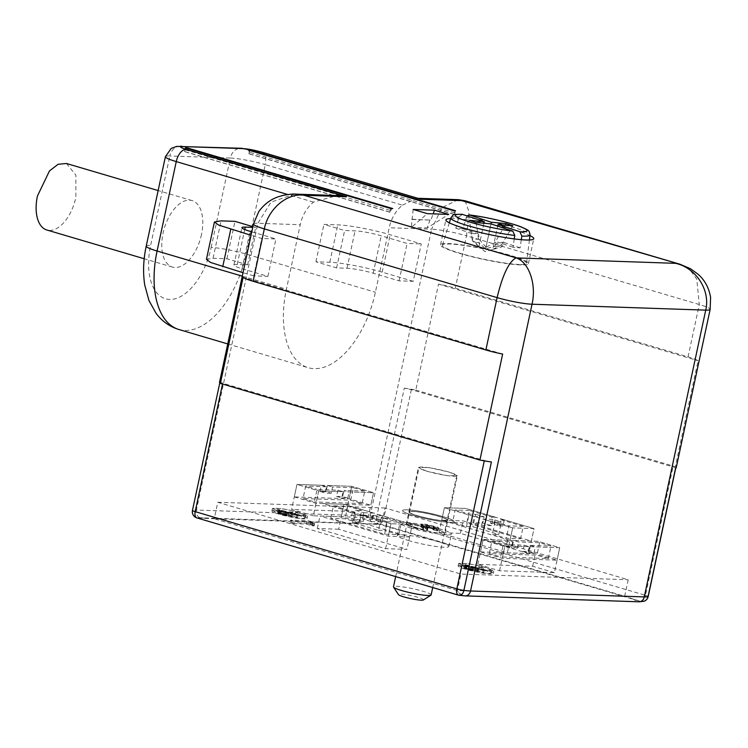 <?xml version="1.0" encoding="UTF-8"?>
<svg xmlns="http://www.w3.org/2000/svg" width="748" height="748" viewBox="0 0 748 748"><rect width="100%" height="100%" fill="white"/><g stroke="black" fill="none" stroke-linecap="round" stroke-linejoin="round"><path stroke-width="0.56" stroke-dasharray="3.74 2.81" d="M480.506 551.893L535.325 553.763L557.054 560.177L502.235 558.307L480.506 551.893L483.18 539.43L504.909 545.844L529.294 546.676L559.719 547.714L537.999 541.3L513.614 540.467L518.785 541.991L539.607 542.702L550.995 546.059L530.173 545.348L528.836 551.585L522.777 551.379L524.114 545.142L503.292 544.432L500.618 556.905L548.321 558.532L536.942 555.166L489.239 553.548L500.618 556.905M548.321 558.532L550.995 546.059M539.607 542.702L536.942 555.166M489.239 553.548L491.913 541.075L512.735 541.786L511.398 548.022L517.448 548.228L518.785 541.991M491.913 541.075L503.292 544.432M524.114 545.142L529.294 546.676L527.957 552.903L522.777 551.379M528.836 551.585L534.007 553.109L527.957 552.903M530.173 545.348L535.344 546.881L559.719 547.714L557.054 560.177M534.007 553.109L535.344 546.881M554.38 572.65L532.651 566.236L477.832 564.366L499.561 570.78L554.38 572.65L559.719 547.714L537.999 541.3L513.614 540.467L512.277 546.695L517.448 548.228M513.614 540.467L507.565 540.262L506.228 546.489L512.277 546.695M506.228 546.489L511.398 548.022M507.565 540.262L483.18 539.43L507.565 540.262L512.735 541.786M532.651 566.236L535.325 553.763M477.832 564.366L483.18 539.43L504.909 545.844L502.235 558.307M509.996 540.337L441.722 520.178L463.077 520.907L531.361 541.066L509.996 540.337L512.67 527.873L534.025 528.593L504.283 519.813L500.73 519.692L499.393 525.928L490.595 523.329L491.932 517.102L469.435 510.454L466.761 522.927L520.552 538.803L506.321 538.317L508.986 525.853L495.026 521.73L501.431 521.945L498.757 534.418L472.895 526.779L466.49 526.564L452.521 522.441L466.761 522.927M498.757 534.418L492.352 534.194L506.321 538.317M500.73 519.692L523.226 526.34L520.552 538.803M469.435 510.454L455.195 509.968L452.521 522.441M455.195 509.968L469.164 514.091L475.569 514.306L472.895 526.779M466.49 526.564L469.164 514.091M475.569 514.306L484.106 516.831L482.769 523.067L491.558 525.657L492.895 519.43L501.431 521.945M495.026 521.73L492.352 534.194M523.226 526.34L508.986 525.853M504.283 519.813L502.946 526.05L499.393 525.928M491.932 517.102L495.494 517.223L494.157 523.45L502.946 526.05M494.157 523.45L490.595 523.329M484.106 516.831L474.139 516.494L472.801 522.721L482.769 523.067M491.558 525.657L481.59 525.32L472.801 522.721M492.895 519.43L482.928 519.084L512.67 527.873L534.025 528.593L531.361 541.066M481.59 525.32L482.928 519.084M495.494 517.223L465.752 508.434L444.396 507.705L474.139 516.494M528.686 553.539L460.403 533.371L439.048 532.641L507.331 552.809L528.686 553.539L534.025 528.593L465.752 508.434L444.396 507.705L441.722 520.178M460.403 533.371L463.077 520.907M294.291 496.915L316.021 503.329L370.83 505.199L349.11 498.785L294.291 496.915L296.965 484.442L318.685 490.856L343.07 491.688L337.9 490.164L317.077 489.454L314.403 501.927L303.024 498.561L305.698 486.097L317.077 489.454M350.719 500.188L353.393 487.724L364.772 491.081L362.097 503.544L350.719 500.188L303.024 498.561M362.097 503.544L314.403 501.927M353.393 487.724L332.57 487.013L331.233 493.241L326.063 491.716L320.013 491.511L325.184 493.035L331.233 493.241M320.013 491.511L321.35 485.274L326.521 486.808L325.184 493.035M326.521 486.808L305.698 486.097M364.772 491.081L343.949 490.37L349.12 491.894L373.504 492.726L351.784 486.312L327.4 485.48L332.57 487.013M337.9 490.164L336.563 496.401L342.612 496.607L343.949 490.37M327.4 485.48L326.063 491.716M336.563 496.401L341.733 497.925L343.07 491.688M341.733 497.925L347.783 498.131L342.612 496.607M347.783 498.131L349.12 491.894M321.35 485.274L296.965 484.442L318.685 490.856L316.021 503.329M313.347 515.793L291.617 509.379L346.436 511.249L368.156 517.663L313.347 515.793L318.685 490.856L373.504 492.726L370.83 505.199M368.156 517.663L373.504 492.726L351.784 486.312L349.11 498.785M409.624 536.914L388.268 536.185L319.985 516.027L341.34 516.756L409.624 536.914L412.298 524.442L382.555 515.662L372.588 515.325L381.125 517.84L378.451 530.313L352.589 522.674L358.993 522.899L345.024 518.775L330.784 518.289L384.584 534.165L398.824 534.652L384.855 530.528L387.529 518.065L381.125 517.84M378.451 530.313L384.855 530.528M352.589 522.674L355.253 510.211L363.79 512.726L362.453 518.962L371.251 521.562L372.588 515.325M358.993 522.899L361.667 510.426L355.253 510.211M330.784 518.289L333.458 505.816L347.698 506.303L361.667 510.426M347.698 506.303L345.024 518.775M384.584 534.165L387.258 521.702L364.753 515.054L363.416 521.291L354.627 518.691L355.964 512.464L333.458 505.816M387.258 521.702L401.498 522.188L387.529 518.065M398.824 534.652L401.498 522.188M371.251 521.562L381.218 521.898L382.555 515.662M362.453 518.962L372.42 519.299L381.218 521.898M363.79 512.726L373.757 513.072L344.015 504.283L322.659 503.554L352.401 512.343L355.964 512.464M372.42 519.299L373.757 513.072M352.401 512.343L351.064 518.57L354.627 518.691M364.753 515.054L361.2 514.933L359.863 521.169L351.064 518.57M359.863 521.169L363.416 521.291M361.2 514.933L390.942 523.722L412.298 524.442L344.015 504.283L341.34 516.756M338.666 529.219L317.311 528.499L385.594 548.658L406.949 549.387L338.666 529.219L344.015 504.283L322.659 503.554L390.942 523.722L388.268 536.185M317.311 528.499L319.985 516.027M411.073 528.051A26.32 3.067 -167.9 0 1 399.937 523.03A26.32 3.067 -167.9 0 1 404.462 522.282A26.32 3.067 -167.9 0 1 440.263 529.042A26.32 3.067 -167.9 0 1 451.409 534.063A26.32 3.067 -167.9 0 1 446.883 534.811A26.32 3.067 -167.9 0 1 411.073 528.051M414.635 528.172L434.513 532.529L445.125 532.716L436.701 528.92L416.832 524.563L406.211 524.376L414.635 528.172M417.309 515.699A19.897 2.319 12.1 0 0 437.187 520.056A19.897 2.319 12.1 0 0 447.8 520.253A19.897 2.319 12.1 0 0 439.375 516.457A19.897 2.319 12.1 0 0 419.497 512.09A19.897 2.319 12.1 0 0 408.885 511.903A19.897 2.319 12.1 0 0 417.309 515.699A19.897 2.319 12.1 0 0 437.187 520.056A19.897 2.319 12.1 0 0 447.8 520.253A19.897 2.319 12.1 0 0 439.375 516.457A19.897 2.319 12.1 0 0 419.497 512.09A19.897 2.319 12.1 0 0 408.885 511.903A19.897 2.319 12.1 0 0 417.309 515.699M442.938 516.578A26.32 3.067 12.1 0 0 416.645 510.809A26.32 3.067 12.1 0 0 402.611 510.557A26.32 3.067 12.1 0 0 413.747 515.578A26.32 3.067 12.1 0 0 440.039 521.347A26.32 3.067 12.1 0 0 454.083 521.599A26.32 3.067 12.1 0 0 442.938 516.578A26.32 3.067 12.1 0 0 416.645 510.809A26.32 3.067 12.1 0 0 402.611 510.557A26.32 3.067 12.1 0 0 413.747 515.578A26.32 3.067 12.1 0 0 440.039 521.347A26.32 3.067 12.1 0 0 454.083 521.599A26.32 3.067 12.1 0 0 442.938 516.578M431.138 594.922A19.261 2.244 12.1 0 0 419.703 590.34A19.261 2.244 12.1 0 0 398.946 586.441A19.261 2.244 12.1 0 0 393.476 586.853M441.703 520.524A19.261 2.244 12.1 0 0 447.173 520.112A19.261 2.244 12.1 0 0 435.738 515.531A19.261 2.244 12.1 0 0 414.981 511.632A19.261 2.244 12.1 0 0 409.511 512.043A19.261 2.244 12.1 0 0 420.946 516.625A19.261 2.244 12.1 0 0 441.703 520.524A19.261 2.244 12.1 0 0 447.173 520.112A19.261 2.244 12.1 0 0 435.738 515.531A19.261 2.244 12.1 0 0 414.981 511.632A19.261 2.244 12.1 0 0 409.511 512.043A19.261 2.244 12.1 0 0 420.946 516.625A19.261 2.244 12.1 0 0 441.703 520.524M423.396 599.971A12.838 1.496 12.1 0 0 416.571 596.932A12.838 1.496 12.1 0 0 402.059 594.164A12.838 1.496 12.1 0 0 398.469 594.623M639.549 601.083L624.664 596.259L457.374 590.555L214.255 518.775L381.545 524.479L624.664 596.259L628.208 579.756L385.089 507.976L381.545 524.479L378.927 524.189L640.578 601.439A6.423 3.478 106.4 0 0 645.477 595.324A6.423 0.748 -167.9 0 1 648.189 596.549M638.857 601.803A6.423 5.339 92 0 1 637.745 601.626L642.373 601.626M632.312 598.737L637.745 601.626L464.041 595.698A6.423 5.339 -88 0 0 465.163 595.885M459.562 595.38A6.423 3.693 97.4 0 1 459.048 595.249L460.6 595.427L457.374 590.555L460.908 574.053L628.208 579.756M460.244 594.941L459.048 595.249L197.397 517.999L214.255 518.775L217.79 502.273L460.908 574.053M198.557 517.7L379.9 524.208M675.566 468.248A6.423 0.748 -167.9 0 0 675.725 468.126A6.423 0.748 -167.9 0 0 673.004 466.902L411.363 389.652L404.294 388.147L376.758 516.578A6.423 0.748 -167.9 0 1 383.827 518.074A6.423 3.478 106.4 0 1 378.927 524.189L377.506 523.432L373.935 523.74A6.423 5.339 92 0 1 370.101 515.97A25.675 2.992 -167.9 0 1 376.758 516.578A6.423 3.693 -82.6 0 0 378.927 524.189L378.619 524.086M460.581 595.427L464.041 595.707L458.599 592.799M385.089 507.976L217.79 502.273M280.061 511.828L272.45 508.397L282.033 508.565L299.995 512.502L307.596 515.933L298.013 515.765L280.061 511.828M436.991 528.266L438.711 527.901L437.038 526.994L427.071 524.46L421.33 523.927L423.929 526.377L423.303 526.947L410.689 523.226L408.464 523.151L425.603 528.21L428.108 527.789L425.332 524.993L431.802 525.975L434.691 527.003L433.429 527.209L436.991 528.266L436.458 530.753L437.346 530.79L437.879 528.294M311.037 522.113L311 521.515L308.41 520.758L290.607 520.15L293.842 521.104L306.745 521.543L312.888 523.357L314.674 523.413L311.037 522.113L310.495 524.6L310.729 521.842M466.275 566.806L458.664 563.375L468.257 563.543L486.209 567.489L493.82 570.911L484.227 570.743L466.275 566.806M408.408 540.514A26.32 3.067 12.1 0 0 444.209 547.274A26.32 3.067 12.1 0 0 448.735 546.536A26.32 3.067 12.1 0 0 437.589 541.515A26.32 3.067 12.1 0 0 401.788 534.755A26.32 3.067 12.1 0 0 397.263 535.493A26.32 3.067 12.1 0 0 408.408 540.514M404.294 388.147A25.675 2.992 -167.9 0 1 415.795 390.073L438.515 284.09A25.675 2.992 -167.9 0 1 455.28 288.158L688.057 356.889A25.675 2.992 -167.9 0 1 698.062 360.723L675.341 466.705A25.675 2.992 -167.9 0 1 676.201 467.762M195.733 517.233L197.388 518.009A6.423 3.478 -73.6 0 1 196.92 517.915M299.452 514.998A17.971 2.094 12.1 0 0 275.002 510.379A17.971 2.094 12.1 0 0 271.917 510.893A17.971 2.094 12.1 0 0 279.518 514.315A17.971 2.094 12.1 0 0 303.969 518.934A17.971 2.094 12.1 0 0 307.063 518.429A17.971 2.094 12.1 0 0 299.452 514.998M437.346 530.79L438.132 530.725L438.665 528.238M438.132 530.725L438.711 527.901M438.178 530.388L438.309 527.546M437.767 530.042L436.495 529.49L437.038 526.994M436.495 529.49L435.102 529.023L435.635 526.527M435.102 529.023L433.167 528.453L433.7 525.956M433.167 528.453L431.325 527.966L431.858 525.47M431.325 527.966L428.716 527.368L429.249 524.872M428.716 527.368L426.538 526.957L427.071 524.46M426.538 526.957L423.91 526.527L424.443 524.039M423.91 526.527L422.47 526.396L423.003 523.899M422.47 526.396L421.582 526.368L422.115 523.871M421.582 526.368L420.797 526.424L421.33 523.927M420.797 526.424L421.283 524.264M420.75 526.76L421.489 524.442M420.956 526.938L421.984 527.649L422.517 525.152M421.984 527.649L422.91 528.266L423.443 525.779M422.91 528.266L423.396 528.873L423.929 526.377M423.396 528.873L423.985 526.807M423.452 529.304L422.76 529.444L423.303 526.947M422.76 529.444L410.156 525.722L410.689 523.226M410.156 525.722L407.931 525.648L408.464 523.151M407.931 525.648L425.07 530.706L425.603 528.21M425.07 530.706L426.397 530.753L426.94 528.256M426.397 530.753L427.314 530.613L427.847 528.116M427.314 530.613L428.108 527.789M427.576 530.285L427.828 527.359M427.295 529.855L427.445 526.835M426.912 529.332L426.079 528.799L426.622 526.302M426.079 528.799L424.771 527.658L425.303 525.161M424.771 527.658L425.332 524.993M424.799 527.49L425.677 524.918M425.135 527.415L426.033 527.443L426.566 524.956M426.033 527.443L427.014 527.564L427.557 525.068M427.014 527.564L428.333 527.779L428.866 525.283M428.333 527.779L429.745 528.079L430.278 525.582M429.745 528.079L431.259 528.471L431.802 525.975M431.259 528.471L432.559 528.845L433.092 526.358M432.559 528.845L433.625 529.229L434.158 526.732M433.625 529.229L434.149 529.5L434.691 527.003M434.149 529.5L434.663 527.172M434.13 529.659L434.326 527.246M433.784 529.734L432.896 529.706L433.429 527.209M432.896 529.706L436.458 530.753M310.196 524.339L310.654 521.59M310.121 524.086L311 521.515M310.457 524.011L307.877 523.245L308.41 520.758M307.877 523.245L290.074 522.637L290.607 520.15M290.074 522.637L293.31 523.591L293.842 521.104M293.31 523.591L306.213 524.039L306.745 521.543M306.213 524.039L312.355 525.844L312.888 523.357M312.355 525.844L314.132 525.909L314.674 523.413M314.132 525.909L313.487 525.722L314.02 523.226M313.487 525.722L312.094 525.246L312.627 522.759M312.094 525.246L311.346 524.974L311.879 522.478M311.346 524.974L310.495 524.6M485.676 569.976A17.971 2.094 12.1 0 0 461.226 565.366A17.971 2.094 12.1 0 0 458.131 565.871A17.971 2.094 12.1 0 0 465.742 569.303A17.971 2.094 12.1 0 0 490.192 573.912A17.971 2.094 12.1 0 0 493.287 573.407A17.971 2.094 12.1 0 0 485.676 569.976M192.46 510.416A6.423 0.748 -167.9 0 1 192.619 510.295A6.423 6.246 -107.5 0 0 197.397 517.999L197.397 517.999M178.856 329.503A80.251 43.524 106.4 0 0 184.878 330.466A80.251 43.524 106.4 0 0 246.073 254.058L265.25 164.635L402.471 205.148A38.522 32.052 -88 0 0 389.222 227.757L375.393 292.234A80.251 43.524 -73.6 0 1 314.197 368.652A80.251 43.524 -73.6 0 1 308.176 367.689A80.251 43.524 -73.6 0 1 286.409 289.205L300.238 224.718A38.522 32.052 -88 0 1 313.487 202.11L337.133 195.537M413.233 281.323L382.2 272.16C365.903 267.27 340.789 262.529 329.803 262.268L315.918 261.791L336.609 267.906L347.025 268.261A19.261 2.244 -167.9 0 1 373.224 273.207L399.086 280.837L413.233 281.323L421.255 243.913L390.213 234.75C373.925 229.87 348.802 225.12 337.825 224.858L323.94 224.391L344.632 230.496L355.048 230.852A19.261 2.244 -167.9 0 1 381.237 235.798L407.108 243.437L421.255 243.913M399.086 280.837L407.108 243.437M206.429 259.378L213.049 258.284L226.934 258.761L247.625 264.867L237.209 264.512A19.261 2.244 12.1 0 0 233.9 265.054A19.261 2.244 12.1 0 0 242.053 268.728L267.915 276.367L253.768 275.881L261.791 238.481L251.038 235.302M267.915 276.367L275.937 238.958L261.791 238.481M415.795 390.073L675.341 466.705M438.515 284.09L698.062 360.723M680.044 264.25L689.815 269.729L696.79 279.107L699.277 304.52L688.057 356.889M219.51 382.35A25.675 2.992 -167.9 0 1 220.146 381.873L222.708 383.219L484.358 460.469A6.423 0.748 -167.9 0 0 491.417 461.965M302.426 518.476L305.184 518.018L298.387 514.961C290.009 512.623 282.725 511.249 276.554 510.837L273.796 511.295L280.594 514.353C288.971 516.69 296.245 518.065 302.426 518.476M488.64 573.454L491.399 573.005L484.611 569.939C476.224 567.601 468.949 566.236 462.778 565.825L460.011 566.273L466.808 569.34C475.195 571.678 482.469 573.043 488.64 573.454M294.787 194.106L271.075 202.1L257.873 223.269L196.397 510.052L370.101 515.97L431.577 229.197A25.675 2.992 -167.9 0 1 466.509 235.788L455.28 288.158M226.934 258.761L234.956 221.352M252.889 226.653L255.648 227.457L252.74 227.364M247.625 264.867L255.648 227.457M315.918 261.791L323.94 224.391M336.609 267.906L344.632 230.496M402.471 205.148L417.019 198.267L419.628 198.688M458.085 199.669L441.9 207.701L431.577 229.197L389.222 227.757M253.768 275.881L243.016 272.711M251.777 231.833L275.937 238.958M465.106 200.791L469.08 212.011L466.509 235.788L699.277 304.52A25.675 2.992 -167.9 0 1 710.151 309.42M502.647 354.056L243.1 277.424M206.186 518.28L200.23 517.812A6.423 5.339 92 0 1 196.397 510.052A25.675 2.992 -167.9 0 0 192.619 510.295L219.781 382.939M450.633 218.594A44.936 5.245 -167.9 0 1 453.615 218.612A44.936 5.245 -167.9 0 1 514.736 230.15A44.936 5.245 -167.9 0 1 529.967 235.601M281.126 511.856L297.152 515.372L305.717 515.531L298.92 512.464A16.054 1.87 12.1 0 0 282.894 508.949A16.054 1.87 12.1 0 0 274.329 508.799A16.054 1.87 12.1 0 0 281.126 511.856M467.341 566.844L483.376 570.359L491.932 570.509L485.143 567.452A16.054 1.87 12.1 0 0 469.108 563.936A16.054 1.87 12.1 0 0 460.553 563.777A16.054 1.87 12.1 0 0 467.341 566.844M249.327 153.817L454.681 214.442L454.204 214.433L454.391 212.741L249.037 152.115L248.85 153.798L250.028 150.554M453.438 210.637A2.571 1.393 -73.6 0 1 453.625 210.665A2.571 1.393 -73.6 0 1 454.391 212.741M454.681 214.442L455.485 210.702M248.448 150.114A2.571 1.393 -73.6 0 1 249.037 152.115M389.904 212.236L184.541 151.601L185.56 149.946L390.914 210.581L389.904 212.236L390.708 208.496M186.617 148.235A2.571 1.393 106.4 0 0 185.56 149.946M184.541 151.601L185.345 147.861M392.756 208.561A2.571 1.393 106.4 0 0 390.914 210.581M413.158 209.468L411.278 227.411L427.389 213.666M412.55 219.491L430.857 220.118L433.167 213.863M411.774 219.258L430.857 220.118M430.081 219.884L427.099 227.944L448.744 214.396M411.278 227.411L427.099 227.944M509.397 255.087A44.936 5.245 12.1 0 0 448.267 243.549A44.936 5.245 12.1 0 0 440.535 244.82A44.936 5.245 12.1 0 0 459.562 253.385A44.936 5.245 12.1 0 0 520.683 264.932A44.936 5.245 12.1 0 0 528.415 263.661A44.936 5.245 12.1 0 0 509.397 255.087M279.584 510.968L287.12 512.913L279.584 510.968L279.051 513.455L285.512 515.363L286.045 512.876M278.574 510.089L292.571 513.941L278.574 510.089L278.041 512.576L290.972 516.4L291.505 513.904M289.111 512.333L297.47 512.623L295.918 512.165L287.559 511.875L277.564 509.21L298.031 514.97L289.111 512.333L288.578 514.83L296.937 515.11L297.47 512.623M465.798 565.946L473.334 567.891L465.798 565.946L465.265 568.443L471.736 570.35L472.269 567.854M464.789 565.067L478.795 568.919L464.789 565.067L464.256 567.564L477.187 571.379L477.729 568.882M484.246 569.948L475.326 567.321L483.694 567.601L482.142 567.143L473.774 566.862L463.788 564.188L484.246 569.948L483.713 572.444L474.793 569.808L475.326 567.321M201.493 234.489A34.67 18.803 -73.6 0 1 172.461 267.083A34.67 18.803 -73.6 0 1 163.055 233.18A34.67 18.803 -73.6 0 1 192.096 200.586A34.67 18.803 -73.6 0 1 201.493 234.489M454.204 214.433L248.85 153.798M185.027 151.62L390.381 212.254M519.131 264.474A43.01 5.021 -167.9 0 1 514.315 264.166A43.01 5.021 -167.9 0 1 467.752 255.414A43.01 5.021 -167.9 0 1 442.433 245.176A43.01 5.021 -167.9 0 1 449.819 244.007A43.01 5.021 -167.9 0 1 454.634 244.316A43.01 5.021 -167.9 0 1 500.805 252.964A43.01 5.021 -167.9 0 1 526.545 263.203A43.01 5.021 -167.9 0 1 519.131 264.474M285.512 515.363L286.578 515.4L287.12 512.913M286.578 515.4L280.117 513.493L280.65 510.996M280.117 513.493L279.051 513.455M290.972 516.4L292.038 516.438L292.571 513.941M292.038 516.438L279.107 512.614L279.64 510.117M279.107 512.614L278.041 512.576M296.937 515.11L295.385 514.652L295.918 512.165M295.385 514.652L287.026 514.372L287.559 511.875M287.026 514.372L278.097 511.735L278.63 509.248M278.097 511.735L277.031 511.697L277.564 509.21M277.031 511.697L296.432 517.429L296.965 514.933M296.432 517.429L297.498 517.466L298.031 514.97M297.498 517.466L288.578 514.83M471.736 570.35L472.801 570.387L473.334 567.891M472.801 570.387L466.331 568.48L466.874 565.984M466.331 568.48L465.265 568.443M477.187 571.379L478.262 571.416L478.795 568.919M478.262 571.416L465.321 567.601L465.864 565.105M465.321 567.601L464.256 567.564M474.793 569.808L483.161 570.098L483.694 567.601M483.161 570.098L481.609 569.639L482.142 567.143M481.609 569.639L473.241 569.35L473.774 566.862M473.241 569.35L464.321 566.722L464.854 564.226M464.321 566.722L463.246 566.685L463.788 564.188M463.246 566.685L482.647 572.407L483.18 569.92M482.647 572.407L483.713 572.444M66.46 163.494L75.875 175.154L75.866 197.397A34.67 18.803 -73.6 0 1 46.825 229.991M462.423 214.377L459.01 216.901L455.803 228.205A41.551 4.843 -167.9 0 1 459.122 228.439A41.551 4.843 -167.9 0 1 462.89 228.832L466.948 215.882M514.25 238.921L513.016 247.233A41.551 4.843 -167.9 0 0 516.775 247.616A41.551 4.843 -167.9 0 0 520.103 247.859L521.309 239.697M462.89 228.832L478.514 234.031L471.436 233.404L472.194 238.864L478.935 246.56L483.937 223.241M455.803 228.205L471.436 233.404M505.274 225.129L494.737 242.773L486.022 247.186L491.015 223.886M486.022 247.186L479.281 239.491L478.514 234.031M520.103 247.859L504.47 242.661L501.628 246.924L492.698 249.411L497.691 226.102M504.47 242.661L497.392 242.034L513.016 247.233M478.935 246.56L472.399 240.791A16.905 1.973 12.1 0 0 479.075 243.016L485.62 248.785L494.54 246.298L497.392 242.034M485.62 248.785L490.959 223.867M479.281 239.491A16.905 1.973 12.1 0 0 475.186 238.995A16.905 1.973 12.1 0 0 472.194 238.864M492.698 249.411L501.422 244.989A16.905 1.973 12.1 0 0 494.737 242.773M494.54 246.298A16.905 1.973 12.1 0 0 498.635 246.793A16.905 1.973 12.1 0 0 501.628 246.924M501.422 244.989L512.876 225.803M476.13 222.549L479.075 243.016M472.399 240.791L469.445 220.333M426.837 471.249L418.413 467.453L429.034 467.64L448.912 471.997L457.337 475.793L446.715 475.606L426.837 471.249M448.557 471.988A19.261 2.244 12.1 0 0 424.509 467.182A19.261 2.244 12.1 0 0 419.039 467.584A19.261 2.244 12.1 0 0 427.192 471.259A19.261 2.244 12.1 0 0 451.231 476.065A19.261 2.244 12.1 0 0 456.71 475.663A19.261 2.244 12.1 0 0 448.557 471.988M385.594 548.658L390.942 523.722L412.298 524.442L406.949 549.387M346.436 511.249L351.784 486.312L296.965 484.442L291.617 509.379M439.048 532.641L444.396 507.705L512.67 527.873L507.331 552.809M499.561 570.78L504.909 545.844L529.294 546.676M477.71 245.606L485.041 251.618L495.709 248.729M411.363 389.652L383.827 518.074L645.477 595.324L673.004 466.902M643.85 601.327A6.423 6.246 72.5 0 1 640.578 601.439M253.46 223.998A25.675 2.992 -167.9 0 1 257.873 223.269L300.238 224.718M222.708 383.219L222.53 384.042M313.487 202.11L287.774 194.527M242.277 276.171L286.409 289.205M165.392 156.706A25.675 2.992 -167.9 0 1 169.805 155.977L150.638 245.4A54.567 29.593 -73.6 0 0 169.534 299.424A54.567 29.593 -73.6 0 0 211.151 247.466A25.675 2.992 12.1 0 1 246.073 254.058L375.393 292.234M382.2 272.16L390.213 234.75M373.224 273.207L381.237 235.798M242.053 268.728L250.066 231.328M146.225 246.129A25.675 2.992 -167.9 0 1 150.638 245.4M213.049 258.284L221.071 220.875M237.209 264.512L244.718 229.505M211.151 247.466L230.319 158.043L169.805 155.977A12.838 10.687 -88 0 1 180.595 146.197M261.763 152.078A12.838 6.966 106.4 0 1 265.25 164.635A25.675 2.992 12.1 0 0 230.319 158.043A12.838 10.687 -88 0 1 241.099 148.263M329.803 262.268L337.825 224.858M347.025 268.261L355.048 230.852M466.088 217.528A40.514 4.731 -167.9 0 1 508.088 225.887A40.514 4.731 -167.9 0 1 530.052 234.928M450.829 217.939A40.514 4.731 -167.9 0 1 459.01 216.901M445.125 532.716L457.337 475.793M406.211 524.376L418.413 467.453M397.263 535.493L399.937 523.03M448.735 546.536L451.409 534.063M432.718 587.545L456.71 475.663M395.673 576.605L419.039 467.584M198.304 517.71L201.053 517.934M378.638 524.096L377.749 523.768M271.917 510.893L272.45 508.397M307.063 518.429L307.596 515.933M458.131 565.871L458.664 563.375M493.287 573.407L493.82 570.911M227.747 343.94L308.176 367.689M418.356 198.314L417.019 198.267M679.923 264.222L679.408 264.063M305.184 518.018L305.717 515.531M273.796 511.295L274.329 508.799M491.399 573.005L491.932 570.509M460.011 566.273L460.553 563.777M233.9 265.054L241.922 227.654M440.535 244.82L445.883 219.884M528.415 263.661L533.763 238.724M172.461 267.083L144.205 258.743M192.096 200.586L158.137 190.562M529.416 239.996L526.545 263.203M449.324 222.829L442.433 245.176"/><path stroke-width="1.12" d="M395.673 576.605L393.476 586.853A19.261 2.244 12.1 0 0 393.551 587.133A19.261 2.244 12.1 0 0 405.94 591.705A19.261 2.244 12.1 0 0 425.668 595.333A19.261 2.244 12.1 0 0 430.951 595.156A19.261 2.244 12.1 0 0 431.138 594.922L432.718 587.545M393.551 587.133L398.469 594.623A12.838 1.496 12.1 0 0 406.725 597.671A12.838 1.496 12.1 0 0 419.88 600.083A12.838 1.496 12.1 0 0 423.396 599.971L430.951 595.156M460.6 595.427L465.163 595.885A6.423 5.339 -88 0 0 470.548 590.995A25.675 2.992 -167.9 0 1 463.891 590.387A6.423 3.693 97.4 0 1 459.562 595.38L459.833 595.417M296.189 194.143L337.133 195.537L346.408 196.715L304.053 195.275L516.129 257.892L675.594 263.333C696.089 267.84 710.544 290.28 705.729 310.139A25.675 2.992 -167.9 0 0 710.151 309.42L676.201 467.762A25.675 2.992 -167.9 0 1 675.566 468.248L648.03 596.67A6.423 6.246 72.5 0 1 643.85 601.327A6.423 6.423 0 0 0 648.189 596.549A6.423 0.748 -167.9 0 1 648.03 596.67A25.675 2.992 -167.9 0 1 644.252 596.913A6.423 5.339 92 0 1 638.857 601.803L643.85 601.327M196.911 517.915A6.423 3.478 -73.6 0 1 195.172 511.641A6.423 0.748 -167.9 0 1 192.46 510.416A6.423 6.423 0 0 0 196.911 517.915L458.561 595.174A6.423 3.478 -73.6 0 1 456.822 588.891L195.172 511.641L222.53 384.042M421.161 199.267L260.8 151.919A12.838 6.966 106.4 0 1 261.763 152.078L421.161 199.267L464.938 200.735L458.402 199.679L680.044 264.25L690.591 268.803L697.865 274.077C704.672 279.93 708.917 287.69 710.6 297.367L710.151 309.42M484.274 460.861L456.822 588.891A6.423 0.748 -167.9 0 0 463.891 590.387L491.417 461.965A25.675 2.992 -167.9 0 1 479.926 460.039L502.647 354.056A25.675 2.992 -167.9 0 1 485.873 349.989L253.105 281.267A25.675 2.992 -167.9 0 1 243.1 277.424L220.38 383.406A25.675 2.992 -167.9 0 1 219.51 382.35L253.46 223.998A25.675 2.992 -167.9 0 0 264.325 228.897L253.105 281.267M294.787 194.106L304.053 195.275C287.223 192.741 268.177 208.851 264.325 228.897L497.102 297.62C502.628 274.768 508.967 261.519 516.129 257.892C528.873 262.052 536.681 284.1 532.034 304.221L470.548 590.995L644.252 596.913L705.729 310.139L532.034 304.221A25.675 2.992 -167.9 0 1 497.102 297.62L485.873 349.989M251.038 235.302L218.547 225.036L214.442 221.969L221.071 220.875L234.956 221.352L252.889 226.653M243.016 272.711L210.525 262.445L206.429 259.378L214.442 221.969M252.74 227.364L245.232 227.102A19.261 2.244 12.1 0 0 241.922 227.654A19.261 2.244 12.1 0 0 250.066 231.328L251.777 231.833M479.926 460.039L220.38 383.406M455.485 210.702L453.438 210.637L248.074 150.002L250.131 150.077L455.485 210.702M187.402 147.936L392.756 208.561L390.708 208.496L185.345 147.861L187.402 147.936A2.571 1.393 106.4 0 0 186.617 148.235M427.389 213.666L413.158 209.468L434.513 210.188L448.744 214.396L427.389 213.666M529.967 235.601A44.936 5.245 -167.9 0 1 533.763 238.724A44.936 5.245 -167.9 0 1 526.031 239.996A44.936 5.245 -167.9 0 1 464.91 228.449A44.936 5.245 -167.9 0 1 445.883 219.884A44.936 5.245 -167.9 0 1 450.633 218.594M250.028 150.554L250.131 150.077M433.167 213.863L434.513 210.188M144.205 258.743L46.825 229.991A34.67 18.803 -73.6 0 1 37.419 196.088L49.48 170.909L58.101 164.279L66.46 163.494L158.137 190.562M521.309 239.697L521.852 236.069L519.897 231.758A36.671 4.282 12.1 0 0 516.447 225.307A36.671 4.282 12.1 0 0 469.51 215.003L491.361 222.268L506.19 223.587L505.274 225.129M483.937 223.241L484.274 221.642L462.423 214.377A36.671 4.282 12.1 0 0 465.873 220.828A36.671 4.282 12.1 0 0 512.81 231.132L514.764 235.442L514.25 238.921M491.015 223.886L491.361 222.268M466.948 215.882L469.51 215.003M497.691 226.102L498.037 224.494L519.897 231.758M512.81 231.132L490.959 223.867L476.13 222.549L469.445 220.333L484.274 221.642M462.423 214.377L461.871 214.274C451.184 214.489 453.961 214.377 450.829 217.939L449.324 222.829M498.037 224.494L512.876 225.803L506.19 223.587M459.048 595.249A6.423 3.478 -73.6 0 1 458.561 595.174A6.423 6.423 0 0 0 459.562 595.38M287.774 194.527L176.257 161.596L157.089 251.019L242.277 276.171M260.8 151.919C254.096 150.049 248.28 148.955 243.334 148.628L182.83 146.561C179.118 146.599 180.193 147.534 186.056 149.376A12.838 6.966 106.4 0 0 176.257 161.596A25.675 2.992 -167.9 0 1 165.392 156.706L146.225 246.129A25.675 2.992 -167.9 0 0 157.089 251.019A80.251 43.524 106.4 0 0 178.856 329.503L227.747 343.94M222.736 266.718L230.749 229.318M186.056 149.376L346.408 196.715M244.718 229.505L245.232 227.102M243.334 148.628A12.838 10.687 -88 0 0 241.099 148.263L176.631 146.393L171.198 148.394L165.392 156.706M182.83 146.561A12.838 10.687 -88 0 0 180.595 146.197M529.416 239.996L530.052 234.928A40.514 4.731 -167.9 0 1 521.852 236.069M514.764 235.442A40.514 4.731 -167.9 0 1 472.399 226.971A40.514 4.731 -167.9 0 1 450.829 217.939M638.857 601.803L465.163 595.885M675.706 468.192L648.189 596.549M458.309 199.669L418.356 198.314M679.408 264.063L464.966 200.754M219.781 382.939L192.46 510.416M295.806 194.134C293.646 193.816 289.382 194.237 283.034 195.396L278.733 196.64C270.795 199.23 264.147 204.213 258.789 211.572L253.46 223.998M178.856 329.503C169.525 326.586 161.933 321.191 156.089 313.337L148.927 300.444L144.738 285.035C142.821 272.618 143.317 259.649 146.225 246.129M261.763 152.078L241.099 148.263M453.531 210.637L248.271 150.03M530.052 234.928C529.201 230.281 529.182 230.571 521.337 226.99C510.127 222.53 484.91 216.714 469.099 214.91"/></g></svg>
